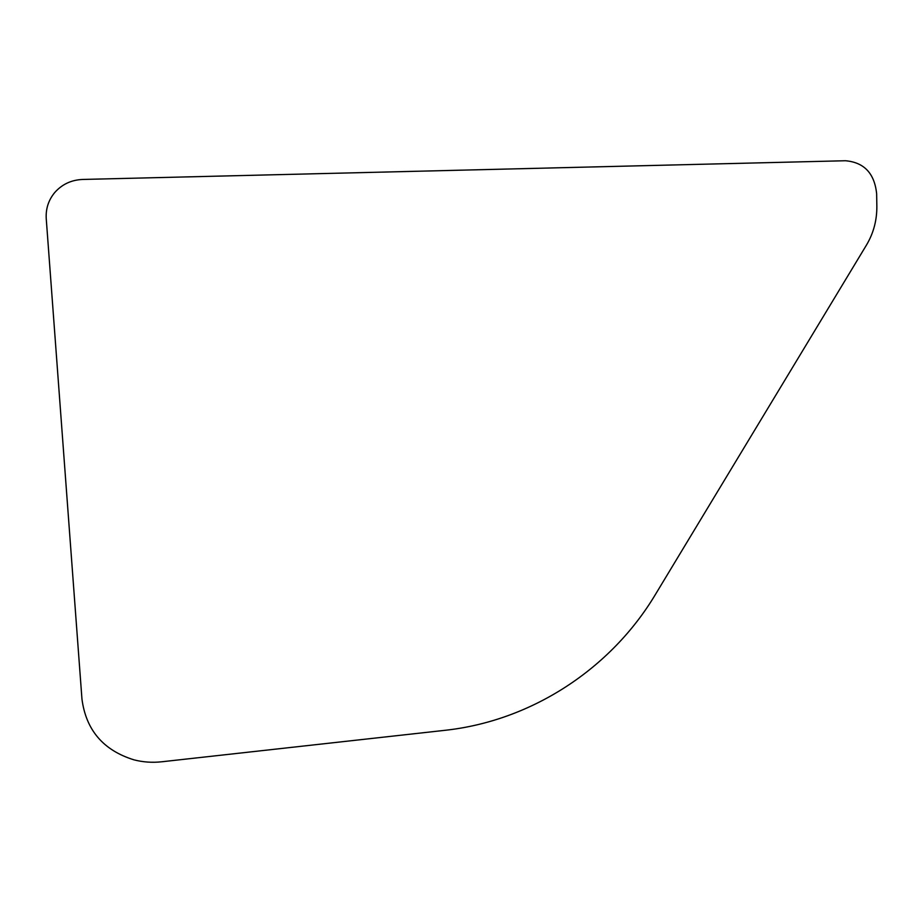 <?xml version="1.0" encoding="UTF-8"?>
<svg xmlns="http://www.w3.org/2000/svg" width="923" height="923" viewBox="0 0 923 923"><rect width="100%" height="100%" fill="white"/><g stroke="black" fill="none" stroke-linecap="round" stroke-linejoin="round"><path stroke-width="1.38" d="M655.307 594.666C611.003 668.61 531.74 720.898 444.921 730.324L161.663 761.787C152.249 762.813 143.007 762.167 133.939 759.837C103.33 750.341 86.001 730.07 81.951 699.011L46.242 218.739C45.654 208.944 48.423 200.268 54.561 192.734C61.864 184.369 71.233 179.939 82.655 179.454L845.445 160.74C864.101 162.356 874.508 173.351 876.642 193.726L876.85 206.141C876.977 220.216 873.527 233.173 866.501 245.01L655.307 594.666"/></g></svg>
